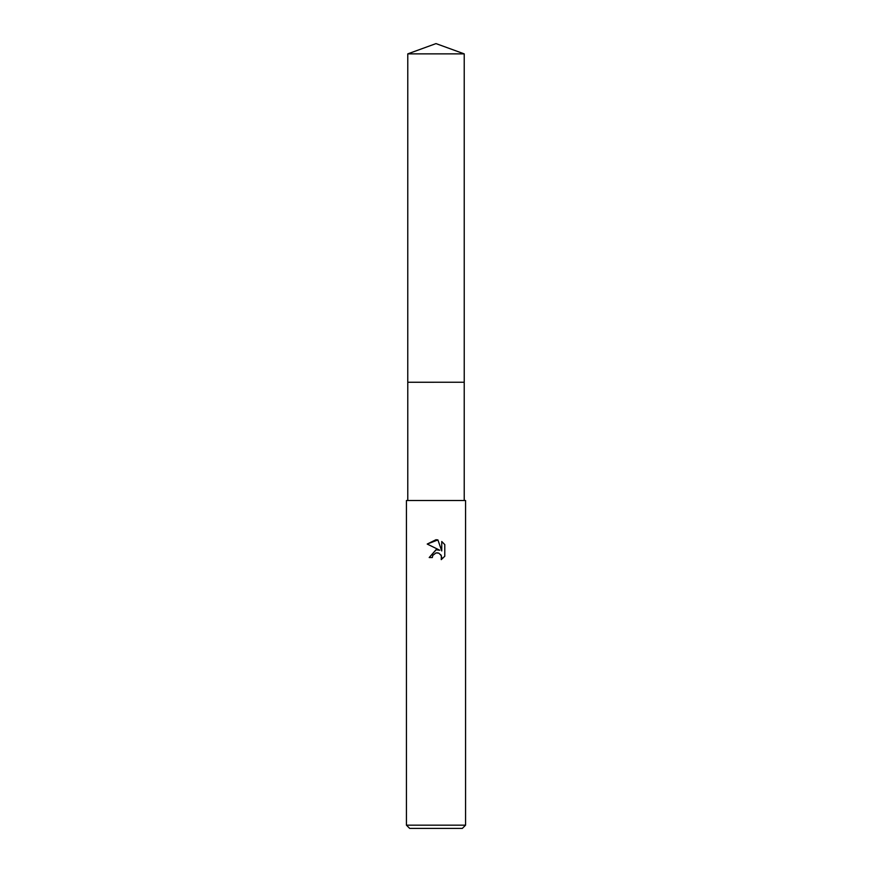 <?xml version="1.0" encoding="UTF-8"?>
<svg xmlns="http://www.w3.org/2000/svg" width="872" height="872" viewBox="0 0 872 872"><rect width="100%" height="100%" fill="white"/><g stroke="black" fill="none" stroke-linecap="round" stroke-linejoin="round"><path stroke-width="1.31" d="M407.78 53.868L464.22 53.868L436 43.6L407.78 53.868L407.769 382.241L464.22 382.241L464.22 500.506M432.305 557.546L432.806 555.41L432.305 557.546L429.198 557.546L436 549.774L439.761 550.232L427.215 544.052L436 539.724L437.908 539.921L441.744 550.962L441.744 541.512L444.785 544.586L444.785 556.249L441.254 559.628L441.396 555.715L438.834 553.153L436 552.913L437.918 552.881M436 825.174L465.561 825.174L465.561 500.506L406.439 500.506L406.439 825.174L436 825.174M406.439 825.174L409.666 828.4L462.334 828.4L465.561 825.174M440.785 554.657L441.755 557.524L441.254 559.628L444.785 556.249M439.761 550.232L438.027 549.785M436.163 549.763L429.198 557.546M444.785 544.586L441.744 541.512M437.908 539.921L427.215 544.052M436 552.913L432.806 555.41M407.78 500.506L407.78 382.252L464.231 382.241L464.22 53.868"/></g></svg>
